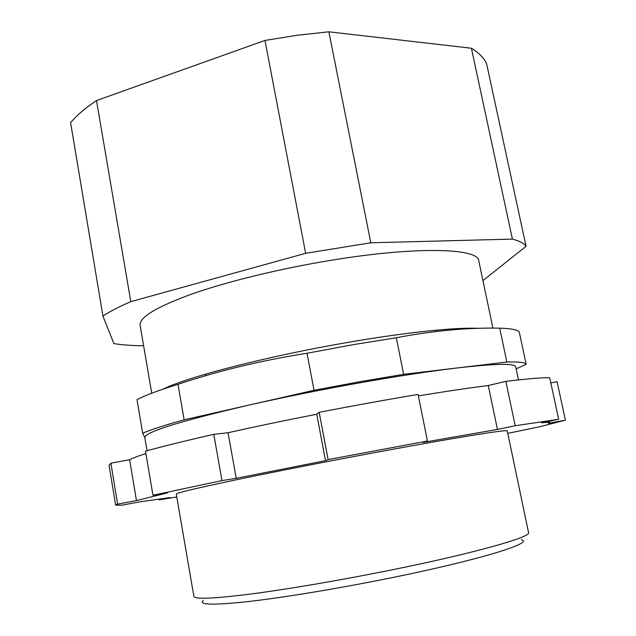 <?xml version="1.0" encoding="UTF-8"?>
<svg xmlns="http://www.w3.org/2000/svg" width="636" height="636" viewBox="0 0 636 636"><rect width="100%" height="100%" fill="white"/><g stroke="black" fill="none" stroke-linecap="round" stroke-linejoin="round"><path stroke-width="0.95" d="M147.059 450.757L144.825 437.592C144.714 432.202 178.962 421.469 247.571 405.402L314.033 390.289L359.753 381.735L403.629 374.326L396.331 337.74L352.567 344.784L307.021 353.25C261.348 360.453 218.331 370.82 177.977 384.343C158.61 390.305 144.96 395.417 137.002 399.694L142.687 433.243C150.796 429.682 164.613 425.206 184.154 419.816L247.571 405.402C282.368 397.516 319.153 390.099 357.941 383.15C396.498 376.313 429.578 371.249 457.189 367.958L506.86 362.051C518.944 361.701 525.376 362.456 526.163 364.325L516.13 368.848M176.283 494.077C176.347 493.027 194.354 488.687 230.304 481.039C266.094 473.486 318.135 463.199 367.608 453.937C450.996 438.315 509.174 428.966 507.25 430.938L528.556 532.563C531.847 536.887 474.4 553.28 390.138 570.214C340.173 580.302 287.178 589.302 250.433 594.072C213.497 598.675 194.64 599.454 193.877 596.401L176.283 494.077M521.282 539.702C535.13 542.619 479.751 559.95 390.305 577.997C338.551 588.491 283.704 597.53 248.318 601.561C212.996 605.337 197.979 604.931 203.274 600.368M151.742 393.207L140.135 325.401C139.006 317.467 156.329 306.981 192.096 293.935C227.791 281.414 280.579 268.527 331.388 260.243C416.93 246.124 478.503 248.223 478.765 260.808L492.932 328.12M163.15 389.105C186.753 377.124 267.319 356.2 347.336 342.494C405.704 332.35 455.948 327.206 478.145 328.351M236.21 478.312L228.054 432.734C255.163 426.661 284.729 420.491 316.744 414.243L325.513 460.655L236.21 478.312L221.98 480.593L152.958 495.261L167.443 492.9L136.454 500.588L117.644 504.117L115.657 505.183L122.231 505.127L139.729 501.844L170.369 497.527L159.04 499.888L176.784 496.986M228.054 432.734L213.783 434.34C185.633 440.74 162.864 446.353 145.493 451.194L152.958 495.261M213.783 434.34L221.98 480.593M418.385 395.894C445.685 391.41 468.978 387.952 488.273 385.511L497.439 429.435L423.091 442.41L427.44 441.026L328.12 459.59L325.513 460.655M427.44 441.026L418.083 394.423C386.489 399.71 353.521 405.681 319.169 412.335L328.12 459.59M319.169 412.335L316.744 414.243M558.67 419.283L515.2 425.738L505.851 381.369C526.473 378.873 541.085 377.641 549.695 377.673L558.67 419.283L541.562 422.813C546.976 422.209 549.711 422.113 549.758 422.527L548.447 423.322L565.396 420.142L557.08 381.711L550.816 382.856M505.851 381.369L488.273 385.511M515.2 425.738L497.439 429.435M565.396 420.142L540.21 426.645L507.759 433.362M158.936 499.292L159.04 499.888M482.931 280.619L526.059 246.299C524.096 243.389 519.54 240.988 512.409 239.104L370.804 242.785L305.654 253.311L130.801 301.647C118.829 306.814 109.543 311.648 102.945 316.14L113.908 343.623C121.699 344.839 130.921 345.555 141.566 345.777L143.593 345.61M130.801 301.647L96.497 100.56C85.224 108.112 76.59 115.49 70.604 122.692L102.945 316.14M96.497 100.56L264.958 40.442L305.654 253.311M370.804 242.785L328.868 31.8L471.411 48.241L512.409 239.104M526.059 246.299L486.596 63.727C484.052 58.051 478.995 52.891 471.411 48.241M264.958 40.442L297.235 35.266L328.868 31.8M144.849 437.735L142.687 433.243M403.629 374.326L457.189 367.958C495.563 363.593 515.065 363.22 515.701 366.837L518.475 379.907M307.021 353.25L314.033 390.289M184.154 419.816L177.977 384.343M526.163 364.325L519.381 332.541C518.443 329.965 511.885 328.502 499.705 328.152L506.86 362.051M499.705 328.152C467.086 327.572 432.631 330.768 396.331 337.74M115.657 505.183L109.066 465.274L110.879 463.175L129.617 459.756C132.503 458.166 137.933 456.107 145.898 453.587M129.617 459.756L136.454 500.588M110.879 463.175L117.644 504.117M435.922 330.203L436.185 331.475M549.758 422.527L549.472 421.183M205.508 374.159L205.778 375.677"/></g></svg>
